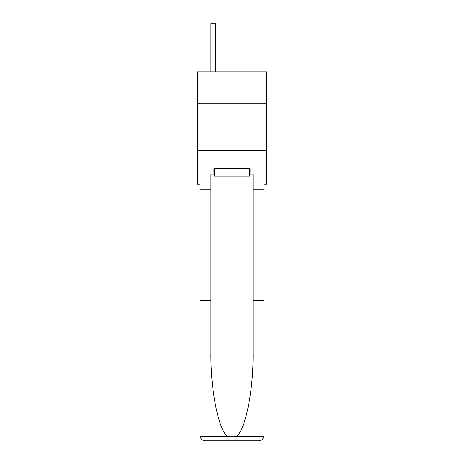<?xml version="1.0" encoding="UTF-8"?>
<svg xmlns="http://www.w3.org/2000/svg" width="464" height="464" viewBox="0 0 464 464"><rect width="100%" height="100%" fill="white"/><g stroke="black" fill="none" stroke-linecap="round" stroke-linejoin="round"><path stroke-width="0.7" d="M266.643 103.756L266.643 71.92L197.357 71.92L197.357 103.756L266.643 103.756L266.643 184.272L264.115 184.272M266.643 150.568L197.357 150.568L197.357 103.756M197.357 150.568L197.357 184.272L199.885 184.272M249.51 168.542L249.51 176.03L214.49 176.03L214.49 168.542M232 168.542L232 176.03M213.933 174.157L210.934 174.157L210.934 300.365L199.885 300.365L200.048 436.525C200.9 439.188 202.722 440.609 205.506 440.8L258.494 440.8C261.278 440.609 263.1 439.188 263.952 436.525L264.115 300.365L253.066 300.365L253.066 174.157L250.067 174.157L250.067 168.542L213.933 168.542L213.933 174.157L214.49 174.157M244.267 440.8L258.494 440.8L244.267 440.8M210.934 300.365L210.934 352.744C210.354 389.951 218.805 431.636 227.923 436.525L236.077 436.525C245.195 431.636 253.646 389.951 253.066 352.744L253.066 300.365M199.885 435.18L199.885 150.568L264.115 150.568L264.115 189.886L253.066 189.886M210.934 189.886L199.885 189.886M264.115 300.365L264.115 189.886M249.51 174.157L250.067 174.157M215.615 71.92L215.615 26.947L210.934 26.947L210.934 23.2L215.615 23.2L215.615 26.947M210.934 71.92L210.934 26.947M200.048 436.525L227.923 436.525M236.077 436.525L263.952 436.525"/></g></svg>
